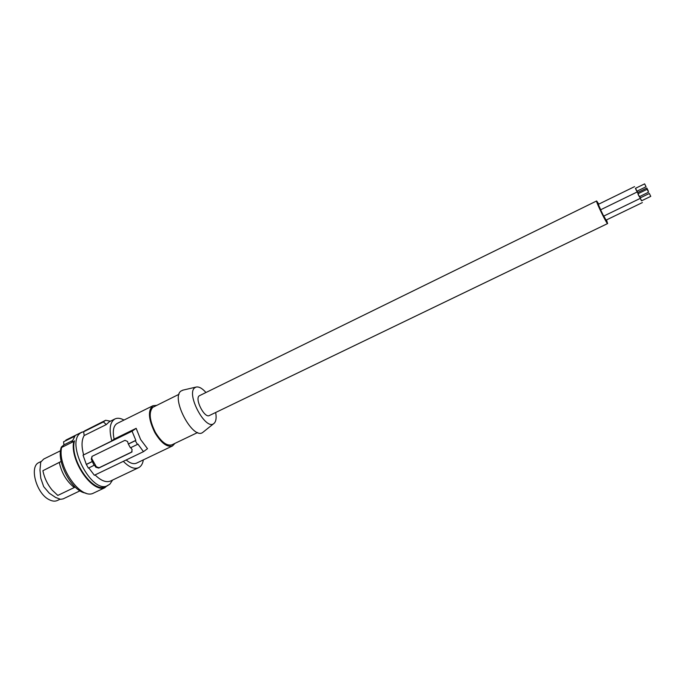 <?xml version="1.0" encoding="UTF-8"?>
<svg xmlns="http://www.w3.org/2000/svg" width="685" height="685" viewBox="0 0 685 685"><rect width="100%" height="100%" fill="white"/><g stroke="black" fill="none" stroke-linecap="round" stroke-linejoin="round"><path stroke-width="1.03" d="M83.347 453.761L83.536 454.797M143.328 459.883C142.703 463.813 141.144 466.408 138.627 467.675L110.713 480.956C106.243 482.805 101.029 480.801 95.061 474.928M88.819 467.949L94.367 475.262L143.465 451.663L137.908 444.068L137.402 444.437L135.322 440.703L135.827 440.344L132.059 431.207L136.161 428.322L140.622 439.539L147.498 448.684L143.465 451.663M130.809 447.622L132.119 449.66L131.597 452.203L98.691 468.078L95.806 467.204L94.444 465.106L88.408 468.138L86.344 464.481L83.039 455.191L111.835 440.926C108.821 429.486 109.857 422.166 114.943 418.946C117.486 417.747 120.5 418.124 123.976 420.059M83.656 431.764L103.418 421.943L105.644 420.273L84.76 430.831L83.656 431.764L84.169 435.549C81.541 440.01 81.352 446.406 83.613 454.737M84.76 430.831L104.514 421.01M84.169 435.549L106.329 424.554L103.418 421.943M114.943 418.946L109.292 421.755L106.329 424.554M105.644 420.273L110.448 421.181M156.531 405.383L152.952 405.734L117.229 423.399C113.453 425.668 112.408 430.908 114.104 439.119L111.835 440.926M126.168 459.978C130.201 463.334 133.669 464.379 136.546 463.128L172.5 445.944L174.983 443.358M152.952 405.734C147.72 410.212 148.354 419.177 154.861 432.629C161.206 443.058 167.089 447.493 172.5 445.944M132.111 451.817L99.051 467.778L96.345 466.759L91.807 458.71L91.97 456.407M137.402 444.437L130.433 447.81L128.352 444.085L135.322 440.703M94.102 465.389L91.268 459.138L92.081 456.356L124.961 440.327L127.547 441.491L128.352 444.085M86.344 464.481L92.03 461.724M86.695 464.199L92.381 461.442M83.039 455.191L132.059 431.207M128.677 443.812L135.827 440.344M114.104 439.119L136.161 428.322M138.627 467.675C134.328 469.439 129.234 467.333 123.334 461.347M197.631 432.526L171.969 444.796C166.857 446.26 161.309 442.073 155.332 432.235C149.535 420.496 148.671 412.207 152.738 407.369L179.042 394.269M203.368 431.944L202.974 432.252C193.204 440.917 170.325 398.053 181.028 391.024L183.049 390.116M215.664 412.498C216.58 417.662 216.109 421.241 214.242 423.21L213.814 423.57C205.56 430.874 185.815 393.781 194.797 387.761L196.073 387.076C198.856 386.443 202.135 388.232 205.928 392.462M598.818 204.104L596.635 200.962L199.215 395.819C194.531 399.055 204.558 418.535 209.353 415.538L607.629 223.567L606.499 219.911M596.635 200.962L596.592 201.065C596.113 202.358 607.038 224.637 607.629 223.567M603.793 216.066L606.028 220.108M598.288 204.378L600.685 209.747M600.599 209.824L603.656 216.109M639.439 196.629L641.631 200.782M640.227 197.897L639.542 196.578M649.346 193.478L640.132 197.939L640.877 199.583L641.537 200.825L650.75 196.372L649.346 193.478L650.75 196.372M635.526 188.306L636.93 191.201M634.584 186.62L598.262 204.378M644.636 183.863L635.432 188.358L636.168 189.993L636.836 191.252L646.041 186.765L644.636 183.863L646.041 186.765M637.992 193.744L639.405 196.646M637.05 192.04L600.565 209.807M647.145 189.291L637.898 193.795L638.643 195.439L639.31 196.698L648.558 192.202L647.145 189.291L648.558 192.202M639.567 196.569L639.91 197.126L639.687 196.509M637.761 192.468L637.067 191.141M646.837 188.05L648.241 190.935L646.837 188.05L637.675 192.511L638.172 193.658M636.964 191.183L638.112 193.684M60.545 450.739L43.712 459.061L40.723 462.118L39.978 470.038L40.792 478.301L43.686 486.641L49.286 493.2L55.605 497.464L60.563 499.314L63.123 498.885L80.025 490.811M106.74 486.05L104.796 487.754C91.927 492.977 69.51 459.866 73.757 441.457L71.899 442.108L74.913 436.157L63.559 441.799L77.268 434.427M104.796 487.754L92.689 493.5C79.614 498.826 57.189 465.903 61.641 447.468L63.32 446.055L61.367 447.022C55.691 461.116 72.071 491.856 85.848 493.097M73.757 441.457L61.641 447.468M74.528 440.806C69.057 459.07 93.34 494.262 105.738 486.521L109.788 484.252L112.605 480.065M63.559 441.799L63.945 444.865L72.293 440.72M63.945 444.865L61.367 447.022M59.338 462.649C61.659 473.087 66.633 481.375 74.28 487.532L57.814 495.426L52.069 490.015C47.505 484.406 44.499 478.207 43.044 471.4L42.915 470.706L61.179 461.467M74.28 487.532L75.085 486.992M42.915 470.706L61.17 461.407M60.057 499.219L57.42 500.478C55.048 501.574 52.283 501.3 49.14 499.656C36.339 493.594 28.993 466.305 38.977 462.538L41.014 461.527M84.118 431.379L80.804 432.8C64.775 442.407 91.953 495.109 107.93 485.485M91.268 459.138L91.807 458.71M95.806 467.204L96.345 466.759M196.073 387.076L182.544 390.227M213.814 423.57L202.974 432.252M606.019 220.142L642.384 202.572M603.639 216.143L640.158 198.444M65.88 440.087L81.969 432.089"/></g></svg>
